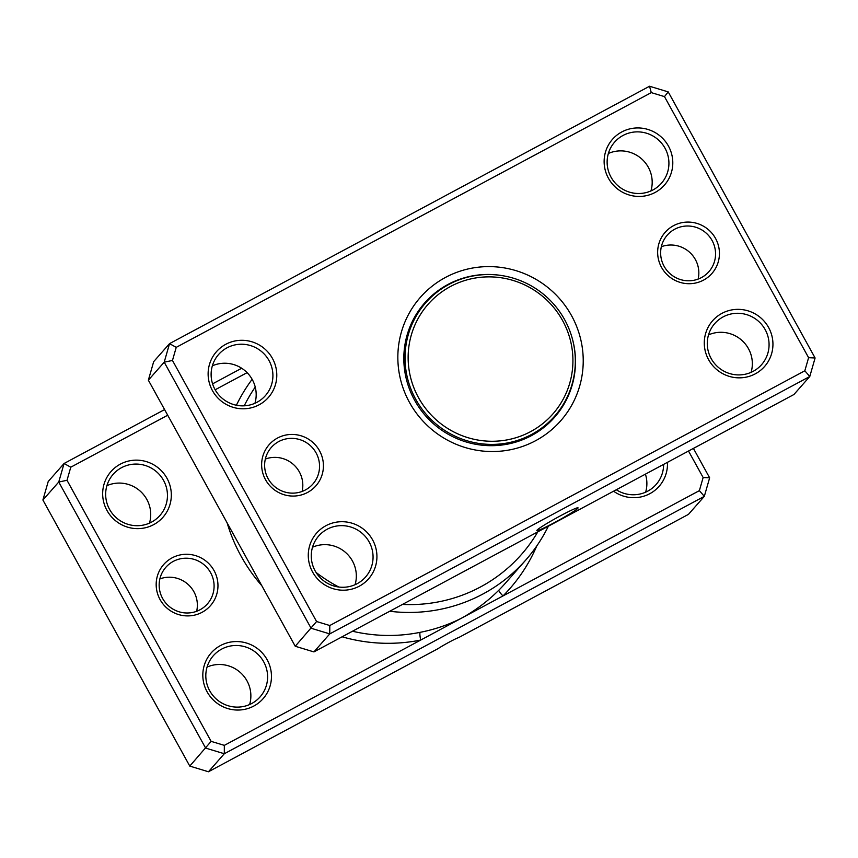 <?xml version="1.0" encoding="UTF-8"?>
<svg xmlns="http://www.w3.org/2000/svg" width="858" height="858" viewBox="0 0 858 858"><rect width="100%" height="100%" fill="white"/><g stroke="black" fill="none" stroke-linecap="round" stroke-linejoin="round"><path stroke-width="1.29" d="M265.337 459.073A27.692 27.177 -138.7 0 1 302.113 491.441M319.53 450.772A31.156 30.566 -138.7 0 1 307.55 492.46A31.156 30.566 -138.7 0 1 265.53 479.729A31.156 30.566 -138.7 0 1 277.509 438.041A31.156 30.566 -138.7 0 1 319.53 450.772M268.093 478.625A27.692 27.177 41.3 0 0 312.88 484.041A27.692 27.177 41.3 0 0 316.087 452.885A27.692 27.177 41.3 0 0 271.3 447.458A27.692 27.177 41.3 0 0 268.093 478.625M661.346 246.718A27.692 27.177 -138.7 0 1 698.133 279.086M715.54 238.417A31.156 30.566 -138.7 0 1 703.56 280.105A31.156 30.566 -138.7 0 1 661.539 267.374A31.156 30.566 -138.7 0 1 673.519 225.686A31.156 30.566 -138.7 0 1 715.54 238.417M664.103 266.27A27.692 27.177 41.3 0 0 708.89 271.686A27.692 27.177 41.3 0 0 712.097 240.53A27.692 27.177 41.3 0 0 667.31 235.103A27.692 27.177 41.3 0 0 664.103 266.27M554.45 522.608A23.541 1.555 151.1 0 0 578.045 507.839A23.541 1.555 151.1 0 0 560.435 515.808A23.541 1.555 151.1 0 0 536.84 530.587A23.541 1.555 151.1 0 0 554.45 522.608M608.376 153.464A31.156 30.566 -138.7 0 1 648.294 167.224A31.156 30.566 -138.7 0 1 650.943 190.926M708.526 334.877A31.156 30.566 -138.7 0 1 748.444 348.638A31.156 30.566 -138.7 0 1 751.093 372.34M212.366 365.819A31.156 30.566 -138.7 0 1 252.284 379.579A31.156 30.566 -138.7 0 1 254.933 403.281M312.516 547.232A31.156 30.566 -138.7 0 1 352.434 560.982A31.156 30.566 -138.7 0 1 355.083 584.695M272.458 358.451A34.61 33.966 -138.7 0 1 259.148 404.783A34.61 33.966 -138.7 0 1 212.452 390.626A34.61 33.966 -138.7 0 1 225.761 344.305A34.61 33.966 -138.7 0 1 272.458 358.451M215.015 389.521A31.156 30.566 41.3 0 0 265.401 395.624A31.156 30.566 41.3 0 0 269.015 360.564A31.156 30.566 41.3 0 0 218.629 354.461A31.156 30.566 41.3 0 0 215.015 389.521M668.468 146.107A34.61 33.966 -138.7 0 1 655.158 192.428A34.61 33.966 -138.7 0 1 608.461 178.282A34.61 33.966 -138.7 0 1 621.771 131.95A34.61 33.966 -138.7 0 1 668.468 146.107M611.025 177.166A31.156 30.566 41.3 0 0 661.411 183.269A31.156 30.566 41.3 0 0 665.025 148.209A31.156 30.566 41.3 0 0 614.639 142.106A31.156 30.566 41.3 0 0 611.025 177.166M768.618 327.52A34.61 33.966 -138.7 0 1 755.297 373.841A34.61 33.966 -138.7 0 1 708.611 359.684A34.61 33.966 -138.7 0 1 721.921 313.363A34.61 33.966 -138.7 0 1 768.618 327.52M711.175 358.58A31.156 30.566 41.3 0 0 761.561 364.682A31.156 30.566 41.3 0 0 765.175 329.622A31.156 30.566 41.3 0 0 714.789 323.52A31.156 30.566 41.3 0 0 711.175 358.58M372.597 539.864A34.61 33.966 -138.7 0 1 359.288 586.196A34.61 33.966 -138.7 0 1 312.602 572.039A34.61 33.966 -138.7 0 1 325.911 525.718A34.61 33.966 -138.7 0 1 372.597 539.864M315.165 570.935A31.156 30.566 41.3 0 0 365.551 577.037A31.156 30.566 41.3 0 0 369.165 541.977A31.156 30.566 41.3 0 0 318.779 535.875A31.156 30.566 41.3 0 0 315.165 570.935M571.535 315.637A93.458 91.709 -138.7 0 1 535.596 440.712A93.458 91.709 -138.7 0 1 409.534 402.509A93.458 91.709 -138.7 0 1 445.474 277.434A93.458 91.709 -138.7 0 1 571.535 315.637M503.249 275.804A86.529 84.91 41.3 0 0 424.689 302.906A86.529 84.91 41.3 0 0 414.65 400.289A86.529 84.91 41.3 0 0 554.611 417.235A86.529 84.91 41.3 0 0 571.514 335.875M668.221 91.903L815.1 357.979L809.78 376.501L329.762 633.901L311.089 628.238L164.21 362.173L169.53 343.64L649.549 86.24L668.221 91.903L664.478 96.622L651.276 92.621L176.233 347.351L172.469 360.457L316.581 621.524L329.794 625.525L804.836 370.785L808.601 357.689L664.478 96.622M176.233 347.351L169.53 343.64L153.679 361.647L148.359 380.18L295.238 646.256L313.921 651.908L793.929 394.508L809.78 376.501L804.836 370.785M313.921 651.908L329.762 633.901L329.794 625.525M295.238 646.256L316.581 621.524M148.359 380.18L164.21 362.173L172.469 360.457M808.601 357.689L815.1 357.979M651.276 92.621L649.549 86.24M432.486 295.946A86.529 84.91 41.3 0 0 423.391 304.429M553.271 418.725A86.529 84.91 41.3 0 0 560.531 408.623M425.74 302.767A85.843 84.234 41.3 0 0 415.776 399.367A85.843 84.234 41.3 0 0 554.622 416.184A85.843 84.234 41.3 0 0 564.585 319.573A85.843 84.234 41.3 0 0 425.74 302.767L422.576 306.37A85.843 84.234 41.3 0 0 415.1 316.27M542.578 428.453A85.843 84.234 41.3 0 0 551.458 419.776L554.622 416.184M562.537 320.463A83.065 81.521 41.3 0 0 450.471 286.508A83.065 81.521 41.3 0 0 418.532 397.683A83.065 81.521 41.3 0 0 530.587 431.638A83.065 81.521 41.3 0 0 562.537 320.463M214.071 570.613A31.156 30.566 -138.7 0 1 202.091 612.301A31.156 30.566 -138.7 0 1 160.071 599.57A31.156 30.566 -138.7 0 1 172.05 557.882A31.156 30.566 -138.7 0 1 214.071 570.613M162.623 598.466A27.692 27.177 41.3 0 0 207.422 603.882A27.692 27.177 41.3 0 0 210.628 572.726A27.692 27.177 41.3 0 0 165.841 567.299A27.692 27.177 41.3 0 0 162.623 598.466M159.867 578.914A27.692 27.177 -138.7 0 1 196.654 611.282M166.999 478.303A34.61 33.966 -138.7 0 1 153.689 524.624A34.61 33.966 -138.7 0 1 106.993 510.478A34.61 33.966 -138.7 0 1 120.302 464.157A34.61 33.966 -138.7 0 1 166.999 478.303M109.556 509.362A31.156 30.566 41.3 0 0 159.942 515.465A31.156 30.566 41.3 0 0 163.556 480.405A31.156 30.566 41.3 0 0 113.17 474.313A31.156 30.566 41.3 0 0 109.556 509.362M267.138 659.716A34.61 33.966 -138.7 0 1 253.829 706.037A34.61 33.966 -138.7 0 1 207.143 691.891A34.61 33.966 -138.7 0 1 220.452 645.57A34.61 33.966 -138.7 0 1 267.138 659.716M209.706 690.776A31.156 30.566 41.3 0 0 260.092 696.878A31.156 30.566 41.3 0 0 263.706 661.818A31.156 30.566 41.3 0 0 213.32 655.726A31.156 30.566 41.3 0 0 209.706 690.776M667.438 462.344A34.61 33.966 -138.7 0 1 649.838 493.682A34.61 33.966 -138.7 0 1 613.588 491.216M616.312 489.757A31.156 30.566 41.3 0 0 656.102 484.523A31.156 30.566 41.3 0 0 663.609 464.392M106.907 485.66A31.156 30.566 -138.7 0 1 146.825 499.42A31.156 30.566 -138.7 0 1 149.474 523.123M207.057 667.074A31.156 30.566 -138.7 0 1 246.975 680.834A31.156 30.566 -138.7 0 1 249.624 704.536M645.42 474.142A31.156 30.566 -138.7 0 1 645.634 492.181M167.707 415.229L70.774 467.202L67.01 480.298L211.122 741.366L224.335 745.366L224.303 753.742L205.63 748.09L58.752 482.014L64.071 463.492L48.22 481.499L42.9 500.021L189.779 766.097L208.451 771.76L438.073 648.627A13.846 0.912 151.1 0 1 458.858 637.483L688.47 514.36L704.321 496.353L224.303 753.742L208.451 771.76M70.774 467.202L64.071 463.492L164.586 409.588M212.58 383.858L241.688 368.243M224.335 745.366L420.72 640.057A6.918 1.073 78.6 0 1 420.109 632.346C435.156 629.364 449.066 624.581 461.851 617.996L699.377 490.637L703.142 477.531L688.513 451.04M67.01 480.298L58.752 482.014L42.9 500.021M211.122 741.366L189.779 766.097M693.414 448.412L709.641 477.82L704.321 496.353L699.377 490.637M247.115 372.64L215.154 389.779M548.348 526.201A159.213 156.242 -138.7 0 1 525.729 560.081A159.213 156.242 -138.7 0 1 389.736 611.261M342.106 636.797A166.141 163.031 -138.7 0 0 420.72 640.057L461.851 617.996C475.622 610.349 487.988 601.029 498.959 590.068A159.213 156.242 41.3 0 0 505.48 583.097L525.729 560.081M316.044 572.425A152.295 149.442 41.3 0 0 338.813 587.033M402.488 604.418A152.295 149.442 41.3 0 0 537.805 531.853M709.641 477.82L703.142 477.531M536.776 545.945A166.141 163.031 -138.7 0 1 502.992 595.945A6.918 1.33 44.9 0 1 498.959 590.068M255.244 387.076A159.213 156.242 41.3 0 0 244.208 405.823M261.819 585.714A166.141 163.031 -138.7 0 1 227.145 522.908M236.4 405.244A166.141 163.031 -138.7 0 1 252.134 379.3M352.488 631.231A159.213 156.242 41.3 0 0 420.109 632.346"/></g></svg>
